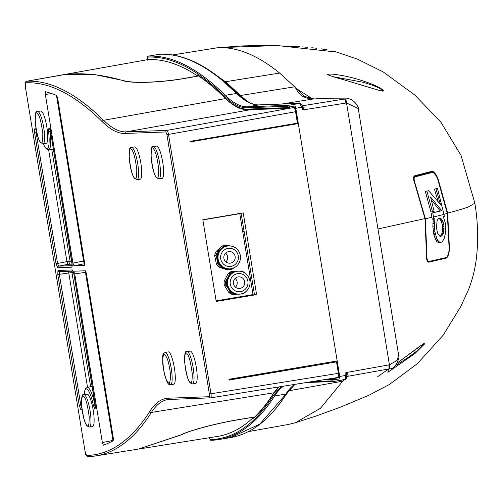 <?xml version="1.0" encoding="UTF-8"?>
<svg xmlns="http://www.w3.org/2000/svg" width="502" height="502" viewBox="0 0 502 502"><rect width="100%" height="100%" fill="white"/><g stroke="black" fill="none" stroke-linecap="round" stroke-linejoin="round"><path stroke-width="0.75" d="M413.667 177.131L414.483 176.321L413.949 176.422M426.28 254.42L426.882 254.476L425.363 218.797L415.43 184.541C413.742 180.017 413.704 177.444 415.317 176.817L432.209 172.468A0.822 0.784 -105 0 0 431.35 171.979L431.431 171.966M415.317 176.817A0.822 0.766 -104 0 0 414.483 176.321L431.35 171.979L425.357 173.052M432.209 172.468C433.759 172.33 435.56 174.451 437.612 178.825L437.6 178.794M437.612 178.825L447.307 213.432L449.164 249.368L447.332 213.425L443.975 214.285M449.164 249.368C448.619 254.219 447.615 256.942 446.14 257.551A0.822 0.784 76.6 0 1 445.481 258.279L428.539 262.151M428.658 262.126A0.822 0.766 -102.5 0 0 429.179 261.435C427.484 261.598 426.719 259.277 426.882 254.476M446.14 257.551L429.179 261.435M433.333 218.972L432.837 226.258L433.866 234.704L436.225 240.809L437.223 241.958L438.779 241.694L436.878 238.927L434.901 231.723L434.387 226L434.876 218.709L432.228 219.236L431.199 213.206L440.229 211.003L431.4 199.922M437.223 241.958L439.463 242.617L441.007 242.353L438.779 241.694M426.895 191.124L432.511 211.718L430.961 211.976L425.326 191.394L428.608 190.716L425.326 191.394M438.095 201.409L434.418 189.091L437.499 188.445L434.418 189.091M433.778 218.972L433.464 216.989L444 214.404L444.308 216.393L443.316 216.638L445.399 223.359L445.757 231.911L444.082 239.008L442.136 241.744L441.007 242.353M438.315 242.566L439.865 242.303M436.225 240.809L437.782 240.546M435.322 239.19L436.878 238.927M434.531 237.113L436.087 236.85M433.866 234.704L435.422 234.44M433.584 233.38L435.14 233.116M433.345 231.987L434.901 231.723M432.994 229.044L434.544 228.78M432.837 226.258L434.387 226M432.849 223.647L434.399 223.384M433.019 221.175L434.569 220.911M444 214.404L437.499 188.445M435.949 188.834L440.386 204.314L428.608 190.716M432.511 211.718L434.123 211.329L430.559 197.01L441.747 210.746L440.229 211.003M441.747 210.746L431.199 213.206M432.749 212.942L433.464 216.989M440.172 236.53L440.844 236.567L442.871 234.585L443.435 233.192L444.013 226.352L443.366 222.838L442.262 220.102L440.844 218.414L439.3 218.031L437.939 219.123L436.978 221.395L436.533 228.184L437.575 233.198L440.172 236.53M442.871 234.585L441.321 234.848L440.053 236.498M438.886 218.257L440.078 218.05M438.535 218.314L439.3 218.671L440.844 218.414M439.3 218.671L440.028 219.374L441.578 219.117M440.028 219.374L440.712 220.365L442.262 220.102M440.712 220.365L441.321 221.614L442.871 221.351M441.321 221.614L441.816 223.101L443.366 222.838M441.816 223.101L442.206 224.796L443.755 224.532M442.206 224.796L442.463 226.615L444.013 226.352M442.463 226.615L442.544 228.535L444.088 228.272M442.544 228.535L442.463 230.311L444.013 230.048M442.463 230.311L442.249 231.968L443.799 231.704M442.249 231.968L441.885 233.449L443.435 233.192M441.885 233.449L441.402 234.716L442.946 234.459M95.292 404.687L73.888 273.954L72.388 269.938L57.968 270.465A1.368 1.337 87.9 0 0 59.343 271.613L73.11 271.105M195.573 383.434A16.403 3.326 -99.6 0 0 195.661 383.421A16.403 3.326 -99.6 0 0 196.238 366.912A16.403 3.326 -99.6 0 0 190.271 351.067A16.403 3.326 -99.6 0 0 190.183 351.074A16.403 3.326 -99.6 0 0 190.095 351.093M140.114 179.239A16.403 3.326 -99.6 0 0 140.202 179.233A16.403 3.326 -99.6 0 0 140.78 162.717A16.403 3.326 -99.6 0 0 134.812 146.873A16.403 3.326 -99.6 0 0 134.724 146.885A16.403 3.326 -99.6 0 0 134.636 146.904M162.002 178.442A16.403 3.326 -99.6 0 0 162.09 178.43A16.403 3.326 -99.6 0 0 162.667 161.92A16.403 3.326 -99.6 0 0 156.699 146.076A16.403 3.326 -99.6 0 0 156.611 146.082A16.403 3.326 -99.6 0 0 156.524 146.101M92.512 426.549A16.403 3.326 -99.6 0 0 92.6 426.537A16.403 3.326 -99.6 0 0 93.177 410.027A16.403 3.326 -99.6 0 0 87.21 394.183A16.403 3.326 -99.6 0 0 87.122 394.189A16.403 3.326 -99.6 0 0 87.034 394.208M46.134 143.334A16.403 3.326 -99.6 0 0 46.222 143.327A16.403 3.326 -99.6 0 0 46.799 126.811A16.403 3.326 -99.6 0 0 40.831 110.967A16.403 3.326 -99.6 0 0 40.744 110.98A16.403 3.326 -99.6 0 0 40.656 110.998M173.679 384.231A16.403 3.326 -99.6 0 0 173.767 384.225A16.403 3.326 -99.6 0 0 174.345 367.709A16.403 3.326 -99.6 0 0 168.383 351.864A16.403 3.326 -99.6 0 0 168.295 351.877A16.403 3.326 -99.6 0 0 168.208 351.896M198.623 75.971L186.832 78.08C160.759 82.849 131.744 83.539 123.36 80.759C103.788 74.861 84.75 72.708 66.245 74.283L26.568 81.261M230.719 246.055L227.67 245.139L226.157 245.196L227.663 245.139A12.305 12.042 87.9 0 0 223.635 246.005L222.122 246.062L215.96 251.722A12.305 12.042 87.9 0 0 214.68 255.725L216.406 264.014A12.305 12.042 87.9 0 0 219.167 267.152L227.048 269.787A12.305 12.042 87.9 0 0 227.061 269.787L228.561 269.731A12.305 12.042 87.9 0 0 228.567 269.731A12.305 12.042 87.9 0 0 232.602 268.859L233.838 267.873M226.157 245.196A12.305 12.042 87.9 0 0 222.122 246.062M216.406 264.014L217.918 263.958A12.305 12.042 87.9 0 0 220.679 267.095L226.069 268.796A11.621 11.377 87.9 0 0 231.033 268.733M230.198 245.955A11.621 11.377 87.9 0 0 221.746 247.982L217.473 251.665L215.96 251.722M239.761 271.224A11.621 11.377 87.9 0 0 238.789 271.105L236.323 271.193A11.621 11.377 87.9 0 0 228.548 276.144L227.393 278.372A11.621 11.377 87.9 0 0 227.713 287.734L229.025 289.874A11.621 11.377 87.9 0 0 237.12 294.279L232.426 294.448A12.305 12.042 87.9 0 1 228.78 292.465L230.292 292.409A12.305 12.042 87.9 0 0 233.938 294.392L237.12 294.279M223.635 246.005L221.746 247.982M229.652 268.871L229.144 268.89A11.483 11.239 -92.1 0 1 217.542 258.555A11.483 11.239 -92.1 0 1 228.31 245.936L228.812 245.917A11.483 11.239 -92.1 0 1 240.414 256.246A11.483 11.239 -92.1 0 1 229.652 268.871A11.483 11.239 -92.1 0 1 218.044 258.543A11.483 11.239 -92.1 0 1 228.812 245.917M239.216 294.141L238.714 294.159A11.483 11.239 -92.1 0 1 227.657 278.943A11.483 11.239 -92.1 0 1 237.873 271.205L238.375 271.187A11.483 11.239 -92.1 0 1 249.883 280.787A11.483 11.239 -92.1 0 1 239.216 294.141A11.483 11.239 -92.1 0 1 227.707 284.54A11.483 11.239 -92.1 0 1 238.375 271.187M228.033 248.39A9.118 8.923 -92.1 0 1 238.312 255.894A9.118 8.923 -92.1 0 1 230.983 266.374A9.118 8.923 -92.1 0 1 220.711 258.875A9.118 8.923 -92.1 0 1 228.033 248.39M230.274 284.145A9.118 8.923 -92.1 0 1 237.603 273.659A9.118 8.923 -92.1 0 1 247.875 281.164A9.118 8.923 -92.1 0 1 240.546 291.643A9.118 8.923 -92.1 0 1 230.274 284.145M236.323 271.193L231.629 271.356A12.305 12.042 87.9 0 0 228.128 273.584L224.237 281.057L225.749 281.007A12.305 12.042 87.9 0 0 225.894 285.218L227.713 287.734M228.573 251.653A5.811 5.685 87.9 0 0 223.848 257.965A5.811 5.685 87.9 0 0 230.449 263.117A5.811 5.685 87.9 0 0 235.168 256.804A5.811 5.685 87.9 0 0 228.573 251.653M238.136 276.922A5.811 5.685 87.9 0 0 233.417 283.235A5.811 5.685 87.9 0 0 240.012 288.386A5.811 5.685 87.9 0 0 244.731 282.074A5.811 5.685 87.9 0 0 238.136 276.922M234.083 298.144L234.02 297.811M228.291 298.784L228.247 299.136M222.599 300.089L222.436 299.776M73.957 265.778L84.474 265.395L84.587 262.678L57.648 98.16L56.707 95.493A1379.427 279.633 -99.6 0 0 45.494 91.74L45.343 94.451L72.959 263.104L73.957 265.778L84.712 263.688A2.736 2.679 87.9 0 1 84.6 263.694A2.736 0.483 -101.1 0 1 83.602 261.015L72.959 263.104M113.295 437.982L113.232 440.681A1379.427 279.633 -99.6 0 1 103.374 445.205L102.345 442.538L74.729 273.891L74.842 271.174L85.359 270.785L86.357 273.464L113.295 437.982M168.434 398.199C161.449 398.469 155.25 402.849 149.828 411.339A1385.106 280.787 80.4 0 1 86.57 455.477L85.076 451.461L25.376 86.896L25.546 82.817A1385.106 280.787 80.4 0 1 26.349 82.786A1385.106 280.787 80.4 0 1 102.414 121.823C110.54 129.817 118.089 133.695 125.08 133.457L165.911 131.963L166.909 134.636L209.378 393.988L209.259 396.705L168.434 398.199A1.368 1.337 -92.1 0 0 169.958 399.328M45.343 94.451L51.643 93.573M85.334 270.791A2.736 0.483 -98 0 0 85.459 272.373L112.981 440.436L102.345 442.538M36.062 128.782L34.776 128.826A1.368 1.337 87.9 0 0 36.144 129.968L36.276 129.968M50.533 131.53L50.181 131.587L50.413 129.434M50.194 129.453A1.368 1.337 -92.1 0 1 48.87 128.311L48.575 131.53A21.774 4.411 80.4 0 1 43.36 143.81M50.696 129.428L50.031 128.267L50.288 129.861M72.106 263.086L50.031 128.267L48.87 128.311M72.332 265.96A1.368 1.337 87.9 0 0 71.937 267.171L72.106 263.098M72.288 265.633L58.583 266.135A1.368 1.337 87.9 0 0 57.517 267.704L71.937 267.171M72.219 264.146L67.933 264.303A2.736 2.679 87.9 0 0 70.067 261.172L66.935 261.624L67.933 264.303L58.583 266.135L57.586 263.462L56.017 263.688L57.517 267.704M48.619 149.753L66.935 261.624L57.586 263.462L36.163 132.679L36.32 129.955M73.11 270.942A1.368 1.337 -92.1 0 1 72.388 269.938M73.097 270.904L73.888 273.954M95.518 407.561A1.368 1.337 87.9 0 0 95.123 408.779L95.298 404.706M95.468 407.373A1.368 1.337 87.9 0 0 94.796 408.791L95.123 408.779M95.863 407.229L94.972 405.12L93.46 405.635L94.796 408.791M81.82 407.737L81.77 407.743A1.368 1.337 87.9 0 0 80.709 409.306L82.014 409.262M81.82 407.731L80.772 405.064L79.209 405.296L80.709 409.306M81.562 404.913L80.772 405.064L59.361 274.318L57.793 274.544L79.209 405.296M68.674 271.268L68.793 272.981L59.361 274.318L59.474 271.601M84.298 260.902L83.602 261.015L56.481 95.399M88.101 456.6A1386.474 281.064 -99.6 0 0 95.895 455.891L138.558 449.058L181.329 434.745C188.583 430.791 216.356 423.054 242.648 418.932L254.677 417.005M256.597 294.618L216.211 301.457L202.827 219.725L243.213 212.892L256.597 294.618L254.476 294.693L241.136 213.243M166.909 134.636L168.509 134.404L210.978 393.756L338.398 373.344L336.522 361.886L229.088 380.083L228.956 379.274L337.181 360.944L298.313 123.586L190.082 141.915L189.994 141.376L298.075 123.053L296.186 111.607L294.981 108.382M84.198 394.685L84.606 391.171L85.472 388.711L87.26 387.337A23.136 4.687 -99.6 0 1 87.411 387.318A23.136 4.687 -99.6 0 1 94.972 405.12L95.324 405.058M336.522 361.886L229.063 379.939M190.063 141.771L298.313 123.586M336.089 361.133L336.202 361.823M297.134 123.228L297.197 123.624M216.167 301.181L254.476 294.693M216.111 300.849L253.027 294.599L239.78 213.676L202.858 219.926M238.224 213.733L239.78 213.676M224.237 281.057A12.305 12.042 87.9 0 0 224.381 285.274L228.78 292.465M214.68 255.725L216.193 255.669L217.918 263.958M236.768 248.892A12.305 12.042 87.9 0 0 235.557 247.768L235.018 247.555M220.679 267.095L219.167 267.152M226.069 268.796L228.561 269.731L227.055 269.787M242.221 294.103A12.305 12.042 -92.1 0 0 245.723 291.875L245.961 291.524M233.938 294.392L232.426 294.448M225.894 285.218L224.381 285.274M229.025 289.874L230.292 292.409M233.141 271.3A12.305 12.042 87.9 0 0 229.64 273.534L228.548 276.144M229.64 273.534L228.128 273.584M227.393 278.372L225.749 281.007M245.321 273.326L245.07 273A12.305 12.042 87.9 0 0 241.424 271.017L238.789 271.105M216.193 255.669A12.305 12.042 -92.1 0 1 217.473 251.665M241.18 222.235L242.573 221.997M244.104 231.34L242.711 231.579M243.439 236.034L244.832 235.796M241.769 217.109L240.376 217.347M217.077 258.574A11.621 11.377 -92.1 0 1 219.914 249.67M240.596 294.003A11.621 11.377 -92.1 0 1 239.586 294.197M217.586 261.04A11.621 11.377 87.9 0 0 223.723 268.012M225.9 261.868A5.811 5.685 87.9 0 0 225.58 253.177M235.463 287.138A5.811 5.685 87.9 0 0 235.143 278.447M424.146 343.23C424.272 344.41 421.021 347.616 414.388 352.862L408.251 357.393L395.168 365.732M323.156 379.838L333.159 379.468L332.839 380.836A0.822 0.803 87.9 0 0 333.661 381.526L345.276 379.374A1.368 1.261 -149.9 0 0 346.154 378.784L346.154 378.784A1.368 1.261 -149.9 0 0 346.305 378.332L346.631 375.584L345.815 375.421L345.853 372.609L347.666 373.965L348.281 376.218L388.617 368.995A4.104 0.897 -100.2 0 0 388.799 364.916L389.408 364.791A4.104 0.891 76.2 0 1 389.483 368.813A4.104 0.891 76.2 0 1 389.452 368.819L388.592 369.001A4.104 0.897 -100.2 0 0 388.617 368.995L387.833 372.34L414.941 353.502L424.755 343.776L420.155 345.991L397.32 362.946M370.758 83.715C378.633 86.438 391.886 94.489 376.155 89.519L342.22 79.303C334.878 77.396 329.99 75.771 327.561 74.421C329.281 73.813 333.021 74.001 338.781 74.986C348.934 76.511 359.589 79.423 370.758 83.715M333.748 76.831L363.197 82.272L370.451 84.556C378.401 87.367 382.53 89.532 382.844 91.038L378.966 90.297L342.226 79.31M389.809 368.725L386.402 370.514M65.643 74.34L94.828 74.61L123.868 80.659C132.17 83.407 160.891 82.717 186.706 77.992L197.675 76.034A1387.572 281.283 -99.6 0 0 148.699 59.569A1387.572 281.283 -99.6 0 0 147.902 59.6L147.663 60.102L147.494 57.115L148.291 57.084C171.828 56.274 197.273 69.339 224.632 96.265C232.796 104.209 240.263 108.037 247.022 107.754L287.872 106.255L288.637 107.585L289.497 106.976L289.56 108.263L248.063 109.787A0.822 0.803 -92.1 0 1 247.241 109.103C240.169 109.241 232.683 105.395 224.783 97.57C215.49 88.415 206.391 80.847 197.487 74.88L198.409 75.564M248.402 431.601L288.393 424.46L295.327 422.778L320.433 408.302L343.889 379.794M377.975 228.968L424.974 218.608L426.48 254.401C426.286 259.691 427.127 262.257 429.003 262.094L446.134 258.179C447.765 257.513 448.888 254.495 449.497 249.124L447.64 213.068C456.952 210.645 463.886 208.594 468.435 206.924L474.842 203.178C477.628 219.794 478.312 236.492 476.9 253.272C475.814 265.997 473.047 278.052 468.586 289.441L460.717 306.615L443.228 335.16L417.325 363.693L389.445 384.457L369.246 395.08L341.291 406.84L316.329 415.945L295.327 422.778M343.324 379.888L343.054 381.118L289.014 390.757L276.878 407.279M474.842 203.178L460.98 155.3L440.737 121.948L414.784 95.004L383.151 71.899L357.675 59.23L336.516 52.039L277.393 45.556L217.843 47.696C237.113 46.774 257.708 55.233 279.639 73.066L297.19 89.111L312.614 98.9M424.974 218.608L414.997 184.253C413.115 179.27 413.071 176.428 414.853 175.713L431.984 171.307M431.908 171.326C433.628 171.163 435.629 173.504 437.907 178.342L447.64 213.068M217.824 47.703L172.531 54.956L217.83 47.696L242.033 45.92L265.426 45.381L300.045 46.705M279.639 73.066L225.423 81.738L240.659 95.474L294.85 86.777L298.15 92.349C300.805 95.173 302.273 96.466 302.555 96.227A410.084 83.131 -99.6 0 0 313.443 98.963A4.104 4.016 87.9 0 1 313.919 98.919L304.538 96.378L297.19 89.111M302.555 96.227L305.279 96.798M286.918 392.953L259.823 424.09L230.663 437.581C251.665 433.916 270.358 419.214 286.73 393.48L294.931 384.356M147.494 57.115A0.822 0.803 -92.9 0 1 148.153 56.174A1390.91 281.961 80.4 0 1 148.95 56.136A1390.91 281.961 80.4 0 1 225.342 95.342L236.63 93.428L221.231 79.561C199.476 61.865 178.881 53.432 159.448 54.26L159.441 54.26A2.736 0.552 -99.6 0 0 159.441 54.26A1.368 1.337 -94.4 0 1 159.561 54.247A1.368 1.337 -94.4 0 1 159.58 54.241L159.598 54.241C179.296 53.331 200.191 61.865 222.273 79.843L237.741 93.767C245.654 101.473 252.788 105.182 259.145 104.88L299.945 103.387A1.368 1.337 -92.1 0 1 299.951 103.387A1.368 1.337 88.1 0 0 299.788 103.406L288.531 105.313L289.497 106.976L295.276 105.991L295.822 108.344L339.722 376.456L339.954 378.822L334.175 379.801L333.761 381.514L345.037 379.6L346.154 378.784L347.007 376.895A2.736 2.648 -135.8 0 1 348.407 376.155L348.281 376.218A2.736 2.679 -92.1 0 0 347.648 376.412M318.588 98.775A4.104 4.016 -92.1 0 1 319.228 98.725L346.6 98.863L313.443 98.963L281.66 104.052M345.25 98.919A4.104 0.904 84.6 0 1 346.531 102.96L389.408 364.791L397.057 360.492L398.632 355.115L358.246 108.501L346.531 102.96L345.916 103.042A4.104 0.904 -99.1 0 0 344.385 99.032L303.955 105.527L304.118 108.055L302.844 109.957L299.769 103.406A1.368 1.337 -92.1 0 1 299.945 103.387L299.945 103.387A1.368 1.337 88.1 0 1 300.83 103.676M65.787 74.277L147.902 59.6L147.663 60.102M281.176 386.559L273.609 395.312C255.129 424.234 233.97 438.999 210.131 439.608L209.428 437.706M347.666 373.965A2.736 1.299 -34 0 0 346.512 375.032L345.853 372.609L388.799 364.916M346.575 377.491A2.736 2.648 -135.8 0 1 347.007 376.895L348.3 376.218M346.631 375.584L346.512 375.032L345.865 375.013M139.644 448.888L217.517 436.414A1387.572 281.283 -99.6 0 0 253.554 417.262L242.554 419.026C216.632 423.086 189.047 430.735 181.843 434.669L138.464 449.077M303.327 105.552L303.955 105.527A2.736 2.679 -92.1 0 1 302.731 105.433M345.012 379.6L345.815 375.421L339.722 376.456M336.836 377.642L339.609 377.542L333.824 378.527L330.598 378.646M339.954 378.822L339.609 377.542M289.572 108.256L295.352 107.277L295.276 105.991M302.085 107.679L302.687 107.441L302.624 106.87L295.822 108.344M345.916 103.042L302.844 109.957L302.687 107.441A2.736 1.186 -165.3 0 0 304.118 108.055M253.554 417.262L253.742 418.417C260.601 411.872 267.127 403.733 273.326 394.007L278.999 386.91M253.742 418.417L254.401 417.463M197.487 74.88L197.675 76.034M304.099 105.583A2.736 2.623 -54.5 0 1 302.204 105.144L302.204 105.144A2.736 2.623 -54.5 0 1 301.871 104.862M302.624 106.87L301.42 104.228A1.368 1.236 -44.6 0 0 301.206 103.927L299.958 103.387M295.352 107.277L289.566 108.263L288.637 107.585L247.241 109.103M431.921 217.253L424.767 218.91M187.403 354.255C189.122 356.113 190.735 362.551 192.235 373.582C192.279 382.442 191.375 385.166 189.536 381.746C187.817 379.895 186.204 373.45 184.698 362.425C184.661 353.559 185.558 350.835 187.403 354.255M195.661 383.421L192.53 383.955L189.725 382.292C184.56 375.088 182.753 348.375 187.051 351.601A16.403 3.326 80.4 0 1 187.139 351.595A16.403 3.326 80.4 0 1 188.62 352.781A16.403 3.326 80.4 0 1 193.565 370.608A16.403 3.326 80.4 0 1 192.53 383.955A16.403 3.326 80.4 0 1 192.435 383.961M131.944 150.067C133.664 151.918 135.276 158.362 136.776 169.387C136.82 178.254 135.923 180.977 134.078 177.557C132.359 175.7 130.746 169.262 129.24 158.23C129.202 149.37 130.1 146.647 131.944 150.067M140.202 179.233L137.071 179.76L134.266 178.097C129.102 170.9 127.295 144.187 131.593 147.412A16.403 3.326 80.4 0 1 131.681 147.406A16.403 3.326 80.4 0 1 133.168 148.592A16.403 3.326 80.4 0 1 138.106 166.413A16.403 3.326 80.4 0 1 137.071 179.76A16.403 3.326 80.4 0 1 136.983 179.772M153.832 149.263C155.551 151.121 157.164 157.559 158.67 168.59C158.707 177.451 157.81 180.174 155.965 176.754C154.246 174.903 152.633 168.459 151.133 157.433C151.089 148.567 151.987 145.844 153.832 149.263M162.09 178.43L158.958 178.963L156.153 177.3C150.989 170.096 149.188 143.384 153.48 146.609A16.403 3.326 80.4 0 1 153.568 146.603A16.403 3.326 80.4 0 1 155.055 147.789A16.403 3.326 80.4 0 1 159.994 165.616A16.403 3.326 80.4 0 1 158.958 178.963A16.403 3.326 80.4 0 1 158.87 178.969M84.342 397.371C86.062 399.228 87.674 405.666 89.18 416.698C89.218 425.558 88.321 428.281 86.476 424.861C84.756 423.01 83.144 416.566 81.644 405.541C81.6 396.674 82.497 393.951 84.342 397.371M92.6 426.537L89.469 427.07L86.664 425.407C81.5 418.21 79.699 391.491 83.991 394.723A16.403 3.326 80.4 0 1 84.079 394.71A16.403 3.326 80.4 0 1 85.566 395.896A16.403 3.326 80.4 0 1 90.504 413.723A16.403 3.326 80.4 0 1 89.469 427.07A16.403 3.326 80.4 0 1 89.381 427.076M37.964 114.161C39.683 116.012 41.296 122.457 42.802 133.482C42.839 142.348 41.942 145.072 40.097 141.652C38.378 139.794 36.765 133.356 35.265 122.325C35.222 113.465 36.125 110.741 37.964 114.161M46.222 143.327L43.09 143.854L40.285 142.191C35.121 134.994 33.32 108.281 37.612 111.507A16.403 3.326 80.4 0 1 37.7 111.5A16.403 3.326 80.4 0 1 39.187 112.686A16.403 3.326 80.4 0 1 44.132 130.507A16.403 3.326 80.4 0 1 43.09 143.854A16.403 3.326 80.4 0 1 43.003 143.867M169.356 367.006C170.818 373.864 170.812 379.374 169.343 383.528C166.796 381.972 164.951 377.667 163.803 370.601C162.341 363.743 162.341 358.233 163.815 354.079C166.363 355.629 168.208 359.94 169.356 367.006M173.767 384.225L170.636 384.752C169.745 383.792 167.756 388.278 163.777 370.633C162.378 359.306 162.359 353.546 163.727 353.352L165.158 352.404A16.403 3.326 80.4 0 1 165.246 352.398A16.403 3.326 80.4 0 1 170.925 366.617A16.403 3.326 80.4 0 1 170.636 384.752A16.403 3.326 80.4 0 1 170.548 384.764M292.465 107.767L166.997 130.388L126.165 131.882A411.276 83.376 80.4 0 1 103.581 120.292A1386.474 281.064 -99.6 0 0 27.434 81.211A1386.474 281.064 -99.6 0 0 26.631 81.249A1.368 1.337 87.1 0 0 25.546 82.817M84.261 394.672A21.774 4.411 80.4 0 1 86.344 388.887A21.774 4.411 80.4 0 1 93.46 405.635M65.022 74.396L26.606 81.249C25.131 82.309 24.711 84.192 25.345 86.89L25.376 86.896M34.776 128.826L34.6 132.904L56.017 263.688M57.968 270.465L57.793 274.544M74.729 273.891L86.099 272.266M86.57 455.477A1.368 1.337 88.7 0 0 87.925 456.619L95.895 455.891A1386.474 281.064 -99.6 0 0 151.416 412.424A1.368 1.305 -147.5 0 1 149.828 411.339M273.841 392.79L151.416 412.424A411.276 83.376 80.4 0 1 167.888 399.529A411.276 83.376 80.4 0 1 169.663 399.341M209.259 396.705A1.368 1.337 87.9 0 0 210.79 397.835C211.235 397.948 211.298 396.593 210.978 393.756L209.378 393.988M250.454 109.7L126.165 131.882A1.368 1.337 87.9 0 0 125.08 133.457M297.435 123.178L295.559 111.726L168.509 134.404C167.9 131.58 167.398 130.244 166.997 130.388A1.368 1.337 87.9 0 0 165.911 131.963M225.549 98.561L103.581 120.292A1.368 1.286 134.6 0 0 102.414 121.823M25.37 86.884L85.076 451.461M43.297 143.823L44.835 146.986L46.485 149.056L48.606 149.753A23.136 4.687 -99.6 0 0 50.181 131.587A1.368 0.32 173.2 0 1 48.575 131.53M36.822 132.566L34.6 132.904M210.834 397.829L338.216 377.422L210.79 397.835M73.549 272.467L68.793 272.981L87.511 387.287M338.216 377.422C338.662 377.542 338.724 376.18 338.398 373.344L339.045 373.218L337.149 361.766L339.201 374.555L339.082 376.625L338.241 377.422M292.522 107.761L294.159 107.698A0.822 0.803 -92.1 0 0 294.053 107.71C294.454 107.56 294.956 108.903 295.559 111.726L296.18 111.595M51.75 149.307L70.067 261.172L71.755 261.109M90.617 386.678L71.924 272.523A2.736 2.679 87.9 0 0 71.297 271.174M338.888 376.475L339.026 373.218M414.388 352.862L414.941 353.502M342.22 79.303L342.232 79.291C330.052 75.927 327.542 74.666 328.295 74.88L328.421 75.024M334.137 379.324L333.824 378.527A0.822 0.803 -92.1 0 0 333.159 379.468L334.169 379.801L334.137 379.324M437.907 178.342L437.48 178.417M446.134 258.179L445.519 258.273M288.499 390.901L289.014 390.757A409.626 83.037 80.4 0 1 291.047 387.814M224.563 81.732L225.423 81.738L206.372 68.404M388.592 369.001L348.325 376.211M148.121 56.18A2.736 0.552 80.4 0 1 148.14 56.174A2.736 0.552 80.4 0 1 148.153 56.174L159.448 54.26A1.368 1.337 -92.9 0 1 159.598 54.241M248.685 102.151A409.626 83.037 80.4 0 1 240.659 95.474L239.429 95.38M294.649 384.4A406.84 82.472 -99.6 0 0 285.864 394.051L274.569 395.965A1390.91 281.961 80.4 0 1 219.368 439.488A1390.91 281.961 80.4 0 1 211.857 440.26M211.053 440.285A0.822 0.803 -91.3 0 1 210.131 439.608M221.231 79.561L222.637 80.289M247.022 107.754A0.822 0.803 -92.1 0 1 247.681 106.807L258.976 104.899A406.84 82.472 -99.6 0 1 236.63 93.428A1.368 1.286 -45.4 0 1 237.741 93.767M273.609 395.312A0.822 0.784 -147.5 0 0 274.569 395.965A406.84 82.472 80.4 0 1 283.548 386.182M287.872 106.255A0.822 0.803 87.9 0 1 288.531 105.313L247.681 106.807A406.84 82.472 80.4 0 1 225.342 95.342A0.822 0.772 -45.4 0 0 224.632 96.265M299.769 103.406L258.976 104.899A1.368 1.337 -92.1 0 1 259.145 104.88M345.069 379.594A1.368 1.337 88.1 0 0 345.784 379.179M332.839 380.836L312.181 381.595M306.389 382.524L333.661 381.526A0.822 0.803 87.9 0 0 333.761 381.514M300.121 103.607A1.368 1.236 -44.6 0 1 301.206 103.927L302.204 105.144L303.635 105.558M273.326 394.007A0.822 0.784 -147.5 0 1 273.427 393.436C267.259 403.106 260.783 411.182 253.987 417.67M197.844 75.444C206.692 81.374 215.741 88.898 224.996 98.022A0.822 0.772 -45.4 0 1 224.783 97.57M248.17 109.775A0.822 0.803 -92.1 0 1 248.063 109.787C240.809 109.988 233.123 106.066 224.996 98.022M447.332 213.425L437.637 178.8C436.84 175.449 431.77 170.586 431.413 171.966L425.395 173.039M428.589 262.144L445.544 258.266C447.502 257.325 448.719 254.363 449.196 249.375M95.518 407.63L73.857 273.954M87.26 387.337L92.261 386.352M167.888 399.529L210.809 397.829M87.925 456.619C86.369 456.192 85.409 454.467 85.045 451.455M50.137 129.083L72.332 266.022M187.051 351.601L190.183 351.074M131.593 147.412L134.724 146.885M153.48 146.609L156.611 146.082M83.991 394.723L87.122 394.189M37.612 111.507L40.744 110.98M165.158 352.404L168.295 351.877M48.606 149.753L53.407 149.069M298.075 123.053L295.929 110.277L295.163 108.288L294.159 107.698M234.773 297.686L234.735 298.037M424.228 343.211L397.308 362.965M377.711 376.657L388.63 368.995M335.681 51.813L331.979 50.897M327.429 49.918L321.468 48.882M316.662 48.255L311.711 47.728M307.343 47.307L302.392 46.887M159.561 54.247L148.14 56.174C147.155 56.437 146.998 57.78 147.67 60.215M313.919 98.919L319.065 98.731M230.663 437.581L219.368 439.488L210.94 440.292L210.112 439.859L209.409 437.713M65.768 74.283L147.883 59.606M358.246 108.495C359.564 108.3 353.37 97.363 346.6 98.863M388.617 368.995L389.483 368.813C396.065 369.629 400.37 355.692 398.632 355.115L398.632 355.115M278.403 387.004L273.427 393.436"/></g></svg>
